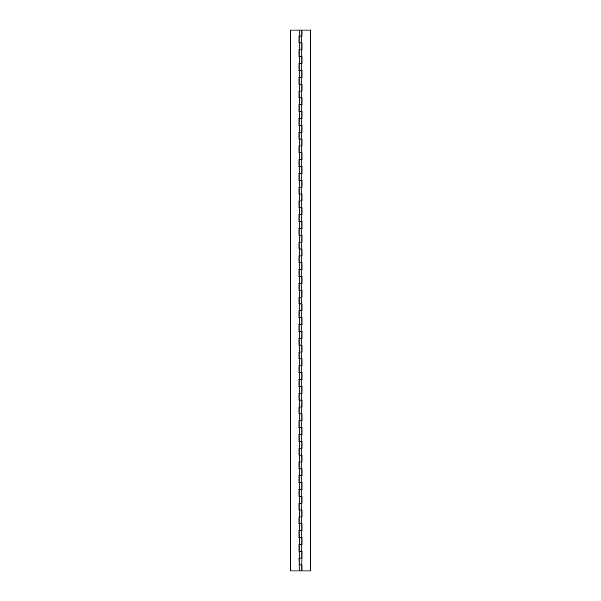 <?xml version="1.0" encoding="UTF-8"?>
<svg xmlns="http://www.w3.org/2000/svg" width="601" height="601" viewBox="0 0 601 601"><rect width="100%" height="100%" fill="white"/><g stroke="black" fill="none" stroke-linecap="round" stroke-linejoin="round"><path stroke-width="0.9" d="M299.26 35.97L301.77 35.97L301.77 30.05L299.23 30.05L301.77 30.05M299.26 49.71L299.23 42.949L301.762 42.949L298.96 42.949L298.96 35.97M299.26 63.451L299.23 56.689L301.762 56.689L298.96 56.689L298.96 49.71M299.26 77.191L299.23 70.43L301.762 70.43L298.96 70.43L298.96 63.451M299.26 90.931L299.23 84.17L301.762 84.17L298.96 84.17L298.96 77.191M299.26 104.664L299.23 97.903L301.762 97.903L298.96 97.903L298.96 90.931M299.26 118.405L299.23 111.643L301.762 111.643L298.96 111.643L298.96 104.664M299.26 132.145L299.23 125.384L301.762 125.384L298.96 125.384L298.96 118.405M299.26 145.885L299.23 139.124L301.762 139.124L298.96 139.124L298.96 132.145M299.26 159.626L299.23 152.864L301.762 152.864L298.96 152.864L298.96 145.885M299.26 173.358L299.23 166.597L301.762 166.597L298.96 166.597L298.96 159.626M299.26 187.099L299.23 180.338L301.762 180.338L298.96 180.338L298.96 173.358M299.26 200.839L299.23 194.078L301.762 194.078L298.96 194.078L298.96 187.099M299.26 214.58L299.23 207.818L301.762 207.818L298.96 207.818L298.96 200.839M299.26 228.32L299.23 221.559L301.762 221.559L298.96 221.559L298.96 214.58M299.26 242.053L299.23 235.291L301.762 235.291L298.96 235.291L298.96 228.32M299.26 255.793L299.23 249.032L301.762 249.032L298.96 249.032L298.96 242.053M299.26 269.533L299.23 262.772L301.762 262.772L298.96 262.772L298.96 255.793M299.26 283.274L299.23 276.513L301.762 276.513L298.96 276.513L298.96 269.533M299.26 297.014L299.23 290.253L301.762 290.253L298.96 290.253L298.96 283.274M299.26 310.747L301.77 310.747L301.77 303.986L298.96 303.986L298.96 297.014M299.26 324.487L299.23 317.726L301.762 317.726L298.96 317.726L298.96 310.747M299.26 338.228L299.23 331.467L301.762 331.467L298.96 331.467L298.96 324.487M299.26 351.968L299.23 345.207L301.762 345.207L298.96 345.207L298.96 338.228M299.26 365.709L299.23 358.947L301.762 358.947L298.96 358.947L298.96 351.968M299.26 379.441L299.23 372.68L301.762 372.68L298.96 372.68L298.96 365.709M299.26 393.182L299.23 386.42L301.762 386.42L298.96 386.42L298.96 379.441M299.26 406.922L299.23 400.161L301.762 400.161L298.96 400.161L298.96 393.182M299.26 420.662L299.23 413.901L301.762 413.901L298.96 413.901L298.96 406.922M299.26 434.403L299.23 427.642L301.762 427.642L298.96 427.642L298.96 420.662M299.26 448.136L299.23 441.374L301.762 441.374L298.96 441.374L298.96 434.403M299.26 461.876L299.23 455.115L301.762 455.115L298.96 455.115L298.96 448.136M299.26 475.616L299.23 468.855L301.762 468.855L298.96 468.855L298.96 461.876M299.26 489.357L299.23 482.595L301.762 482.595L298.96 482.595L298.96 475.616M299.26 503.097L299.23 496.336L301.762 496.336L298.96 496.336L298.96 489.357M299.26 516.83L299.23 510.069L301.762 510.069L298.96 510.069L298.96 503.097M299.26 530.57L299.23 523.809L301.762 523.809L298.96 523.809L298.96 516.83M299.26 544.311L299.23 537.549L301.762 537.549L298.96 537.549L298.96 530.57M299.26 558.051L299.23 551.29L301.762 551.29L298.96 551.29L298.96 544.311M299.786 36.083L302.04 36.083L299.238 35.97L299.23 30.05L290.223 30.05L290.223 570.95L290.223 30.05L299.26 30.05M290.223 570.95L301.77 570.95L290.223 570.95M299.26 570.95L298.96 558.051M299.786 565.03L302.04 564.917L302.04 570.95L310.777 570.95L310.777 30.05L310.777 570.95L302.04 570.95L302.04 564.917M301.77 303.986L299.238 303.986L299.23 310.747L301.762 310.747M299.786 35.97L301.762 35.97M299.238 49.823L302.04 49.823L299.23 49.823L299.23 56.584L302.04 56.584L302.04 63.556L302.04 56.584L302.04 63.556L299.23 63.556L299.23 70.317L302.04 70.317L302.04 77.296L302.04 70.317L302.04 77.296L299.23 77.296L299.23 84.057L302.04 84.057L302.04 91.036L302.04 84.057L302.04 91.036L299.23 91.036L299.23 97.798L302.04 97.798L302.04 104.777L302.04 97.798L302.04 104.777L299.23 104.777L299.23 111.538L302.04 111.538L302.04 118.517L302.04 111.538L302.04 118.517L299.23 118.517L299.23 125.278L302.04 125.278L302.04 132.25L302.04 125.278L302.04 132.25L299.23 132.25L299.23 139.011L302.04 139.011L302.04 145.99L302.04 139.011L302.04 145.99L299.23 145.99L299.23 152.752L302.04 152.752L302.04 159.731L302.04 152.752L302.04 159.731L299.23 159.731L299.23 166.492L302.04 166.492L302.04 173.471L302.04 166.492L302.04 173.471L299.23 173.471L299.23 180.232L302.04 180.232L302.04 187.211L302.04 180.232L302.04 187.211L299.23 187.211L299.23 193.973L302.04 193.973L302.04 200.944L302.04 193.973L302.04 200.944L299.23 200.944L299.23 207.706L302.04 207.706L302.04 214.685L302.04 207.706L302.04 214.685L299.23 214.685L299.23 221.446L302.04 221.446L302.04 228.425L302.04 221.446L302.04 228.425L299.23 228.425L299.23 235.186L302.04 235.186L302.04 242.165L302.04 235.186L302.04 242.165L299.23 242.165L299.23 248.927L302.04 248.927L302.04 255.906L302.04 248.927L302.04 255.906L299.23 255.906L299.23 262.667L302.04 262.667L302.04 269.639L302.04 262.667L302.04 269.639L299.23 269.639L299.23 276.4L302.04 276.4L302.04 283.379L302.04 276.4L302.04 283.379L299.23 283.379L299.23 290.14L302.04 290.14L302.04 297.119L302.04 290.14L302.04 297.119L299.23 297.119L299.23 303.881L302.04 303.881L302.04 310.86L302.04 303.881L302.04 310.86L299.23 310.86L299.23 317.621L302.04 317.621L302.04 324.6L302.04 317.621L302.04 324.6L299.23 324.6L299.23 331.361L302.04 331.361L302.04 338.333L302.04 331.361L302.04 338.333L299.23 338.333L299.23 345.094L302.04 345.094L302.04 352.073L302.04 345.094L302.04 352.073L299.23 352.073L299.23 358.835L302.04 358.835L302.04 365.814L302.04 358.835L302.04 365.814L299.23 365.814L299.23 372.575L302.04 372.575L302.04 379.554L302.04 372.575L302.04 379.554L299.23 379.554L299.23 386.315L302.04 386.315L302.04 393.294L302.04 386.315L302.04 393.294L299.23 393.294L299.23 400.056L302.04 400.056L302.04 407.027L302.04 400.056L302.04 407.027L299.23 407.027L299.23 413.788L302.04 413.788L302.04 420.768L302.04 413.788L302.04 420.768L299.23 420.768L299.23 427.529L302.04 427.529L302.04 434.508L302.04 427.529L302.04 434.508L299.23 434.508L299.23 441.269L302.04 441.269L302.04 448.248L302.04 441.269L302.04 448.248L299.23 448.248L299.23 455.01L302.04 455.01L302.04 461.989L302.04 455.01L302.04 461.989L299.23 461.989L299.23 468.75L302.04 468.75L302.04 475.722L302.04 468.75L302.04 475.722L299.23 475.722L299.23 482.483L302.04 482.483L302.04 489.462L302.04 482.483L302.04 489.462L299.23 489.462L299.23 496.223L302.04 496.223L302.04 503.202L302.04 496.223L302.04 503.202L299.23 503.202L299.23 509.964L302.04 509.964L302.04 516.943L302.04 509.964L302.04 516.943L299.23 516.943L299.23 523.704L302.04 523.704L302.04 530.683L302.04 523.704L302.04 530.683L299.23 530.683L299.23 537.444L302.04 537.444L302.04 544.416L302.04 537.444L302.04 544.416L299.23 544.416L299.23 551.177L302.04 551.177L302.04 558.156L302.04 551.177L302.04 558.156L299.794 558.051M299.238 36.083L299.23 42.844L302.04 42.844L302.04 49.823M299.786 564.917L301.77 564.917L302.04 558.156M302.04 30.05L310.777 30.05L302.04 30.05L302.04 36.083L302.04 30.05M299.238 544.416L302.04 544.416M299.238 530.683L302.04 530.683M299.238 516.943L302.04 516.943M299.238 503.202L302.04 503.202M299.238 489.462L302.04 489.462M299.238 475.722L302.04 475.722M299.238 461.989L302.04 461.989M299.238 448.248L302.04 448.248M299.238 434.508L302.04 434.508M299.238 420.768L302.04 420.768M299.238 407.027L302.04 407.027M299.238 393.294L302.04 393.294M299.238 379.554L302.04 379.554M299.238 365.814L302.04 365.814M299.238 352.073L302.04 352.073M299.238 338.333L302.04 338.333M299.238 324.6L302.04 324.6M299.238 310.86L302.04 310.86M299.238 297.119L302.04 297.119M299.238 283.379L302.04 283.379M299.238 269.639L302.04 269.639M299.238 255.906L302.04 255.906M299.238 242.165L302.04 242.165M299.238 228.425L302.04 228.425M299.238 214.685L302.04 214.685M299.238 200.944L302.04 200.944M299.238 187.211L302.04 187.211M299.238 173.471L302.04 173.471M299.238 159.731L302.04 159.731M299.238 145.99L302.04 145.99M299.238 132.25L302.04 132.25M299.238 118.517L302.04 118.517M299.238 104.777L302.04 104.777M299.238 91.036L302.04 91.036M299.238 77.296L302.04 77.296M299.238 63.556L302.04 63.556M299.238 42.844L301.762 42.844L301.77 36.083M299.23 56.584L301.762 56.584L301.77 49.823M299.23 70.317L301.762 70.317L301.77 63.556M299.23 84.057L301.762 84.057L301.77 77.296M299.23 97.798L301.762 97.798L301.77 91.036M299.23 111.538L301.762 111.538L301.77 104.777M299.23 125.278L301.762 125.278L301.77 118.517M299.23 139.011L301.762 139.011L301.77 132.25M299.23 152.752L301.762 152.752L301.77 145.99M299.23 166.492L301.762 166.492L301.77 159.731M299.23 180.232L301.762 180.232L301.77 173.471M299.23 193.973L301.762 193.973L301.77 187.211M299.23 207.706L301.762 207.706L301.77 200.944M299.23 221.446L301.762 221.446L301.77 214.685M299.23 235.186L301.762 235.186L301.77 228.425M299.23 248.927L301.762 248.927L301.77 242.165M299.23 262.667L301.762 262.667L301.77 255.906M299.23 276.4L301.762 276.4L301.77 269.639M299.23 290.14L301.762 290.14L301.77 283.379M299.23 303.881L301.762 303.881L301.77 297.119M299.23 317.621L301.762 317.621L301.77 310.86M299.23 331.361L301.762 331.361L301.77 324.6M299.23 345.094L301.762 345.094L301.77 338.333M299.23 358.835L301.762 358.835L301.77 352.073M299.23 372.575L301.762 372.575L301.77 365.814M299.23 386.315L301.762 386.315L301.77 379.554M299.23 400.056L301.762 400.056L301.77 393.294M299.23 413.788L301.762 413.788L301.77 407.027M299.23 427.529L301.762 427.529L301.77 420.768M299.23 441.269L301.762 441.269L301.77 434.508M299.23 455.01L301.762 455.01L301.77 448.248M299.23 468.75L301.762 468.75L301.77 461.989M299.23 482.483L301.762 482.483L301.77 475.722M299.23 496.223L301.762 496.223L301.77 489.462M299.23 509.964L301.762 509.964L301.77 503.202M299.23 523.704L301.762 523.704L301.77 516.943M299.23 537.444L301.762 537.444L301.77 530.683M301.77 558.156L299.786 558.156M299.23 551.177L301.762 551.177L301.77 544.416M301.77 42.949L301.77 49.71M301.77 56.689L301.77 63.451M301.77 70.43L301.77 77.191M301.77 84.17L301.77 90.931M301.77 97.903L301.77 104.664M301.77 111.643L301.77 118.405M301.77 125.384L301.77 132.145M301.77 139.124L301.77 145.885M301.77 152.864L301.77 159.626M301.77 166.597L301.77 173.358M301.77 180.338L301.77 187.099M301.77 194.078L301.77 200.839M301.77 207.818L301.77 214.58M301.77 221.559L301.77 228.32M301.77 235.291L301.77 242.053M301.77 249.032L301.77 255.793M301.77 262.772L301.77 269.533M301.77 276.513L301.77 283.274M301.77 290.253L301.77 297.014M301.77 317.726L301.77 324.487M301.77 331.467L301.77 338.228M301.77 345.207L301.77 351.968M301.77 358.947L301.77 365.709M301.77 372.68L301.77 379.441M301.77 386.42L301.77 393.182M301.77 400.161L301.77 406.922M301.77 413.901L301.77 420.662M301.77 427.642L301.77 434.403M301.77 441.374L301.77 448.136M301.77 455.115L301.77 461.876M301.77 468.855L301.77 475.616M301.77 482.595L301.77 489.357M301.77 496.336L301.77 503.097M301.77 510.069L301.77 516.83M301.77 523.809L301.77 530.57M301.77 537.549L301.77 544.311M301.77 551.29L301.77 558.051M301.77 565.03L301.77 570.95M299.23 564.917L299.23 558.156"/></g></svg>
